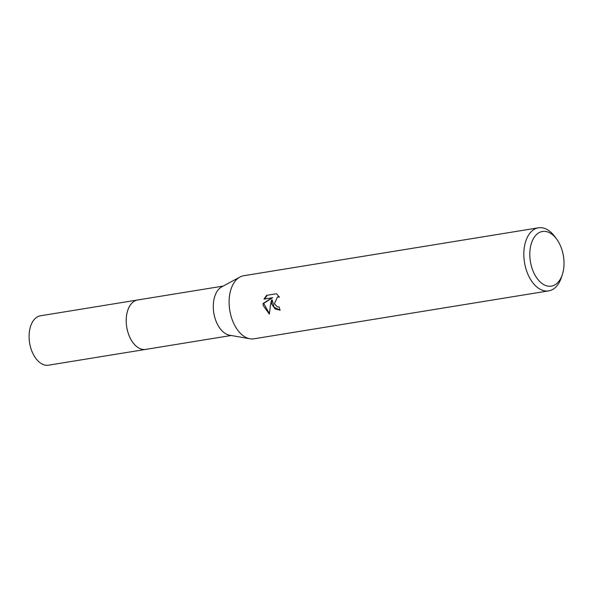 <?xml version="1.0" encoding="UTF-8"?>
<svg xmlns="http://www.w3.org/2000/svg" width="593" height="593" viewBox="0 0 593 593"><rect width="100%" height="100%" fill="white"/><g stroke="black" fill="none" stroke-linecap="round" stroke-linejoin="round"><path stroke-width="0.89" d="M146.123 349.321A25.039 15.136 -99.2 0 1 145.974 349.351A25.039 15.136 -99.2 0 1 145.685 349.403A25.025 15.129 -99.2 0 1 126.82 327.595A25.025 15.129 -99.2 0 1 137.665 299.991A25.039 15.136 -99.2 0 1 138.087 299.917M145.997 349.344A25.032 15.136 -99.2 0 1 126.813 327.595A25.032 15.136 -99.2 0 1 137.961 299.939M562.349 274.559L561.378 277.524A31.948 19.317 -99.2 0 1 548.695 290.881L253.967 338.803A31.948 19.317 -99.2 0 1 249.942 338.766L229.61 335.208A25.025 15.129 -99.2 0 1 213.895 313.438A25.025 15.129 -99.2 0 1 221.745 286.856L239.906 277.042A31.948 19.317 -99.2 0 1 243.716 275.73L538.437 227.816A31.948 19.317 -99.2 0 1 554.7 236.466L556.56 238.972A27.686 16.737 -99.2 0 1 563.35 255.59A27.686 16.737 -99.2 0 1 562.349 274.559A27.686 16.737 -99.2 0 1 545.508 285.433A27.686 16.737 -99.2 0 1 530.476 262.017A27.686 16.737 -99.2 0 1 536.88 234.22A27.686 16.737 -99.2 0 1 556.56 238.972M249.942 338.766A31.948 19.317 -99.2 0 1 229.876 310.969A31.948 19.317 -99.2 0 1 239.906 277.042M271.742 304.165L271.587 300.065L270.556 304.357L269.363 314.142L263.196 305.558L263.062 303.49L272.039 297.819L264.011 299.131L266.561 295.366L276.464 293.75L279.444 297.16L277.509 296.923L274.403 303.735L277.227 306.766L279.177 306.996A31.948 19.317 80.8 0 0 280.118 310.228L275.108 308.946L271.742 304.165M548.695 290.881A31.948 19.317 -99.2 0 1 524.605 263.055A31.948 19.317 -99.2 0 1 538.437 227.816M280.096 310.176L274.018 307.204L272.224 299.939L271.587 300.065M277.509 296.923L279.214 296.767M267.198 295.262L264.656 299.005L272.684 297.693L263.692 303.364L269.378 313.63M264.656 299.005L264.011 299.124M272.684 297.693L272.039 297.819M263.692 303.364L263.055 303.49M48.848 365.132A25.025 15.129 -99.2 0 1 48.559 365.184L145.685 349.403A25.039 15.136 -99.2 0 1 126.769 327.358A25.039 15.136 -99.2 0 1 137.368 300.028A25.039 15.136 -99.2 0 1 137.65 299.976L223.183 286.085M48.559 365.184A25.025 15.129 -99.2 0 1 29.65 343.147A25.025 15.129 -99.2 0 1 40.242 315.832A25.025 15.129 -99.2 0 1 40.532 315.78L137.65 299.976M145.693 349.396L231.211 335.49"/></g></svg>
